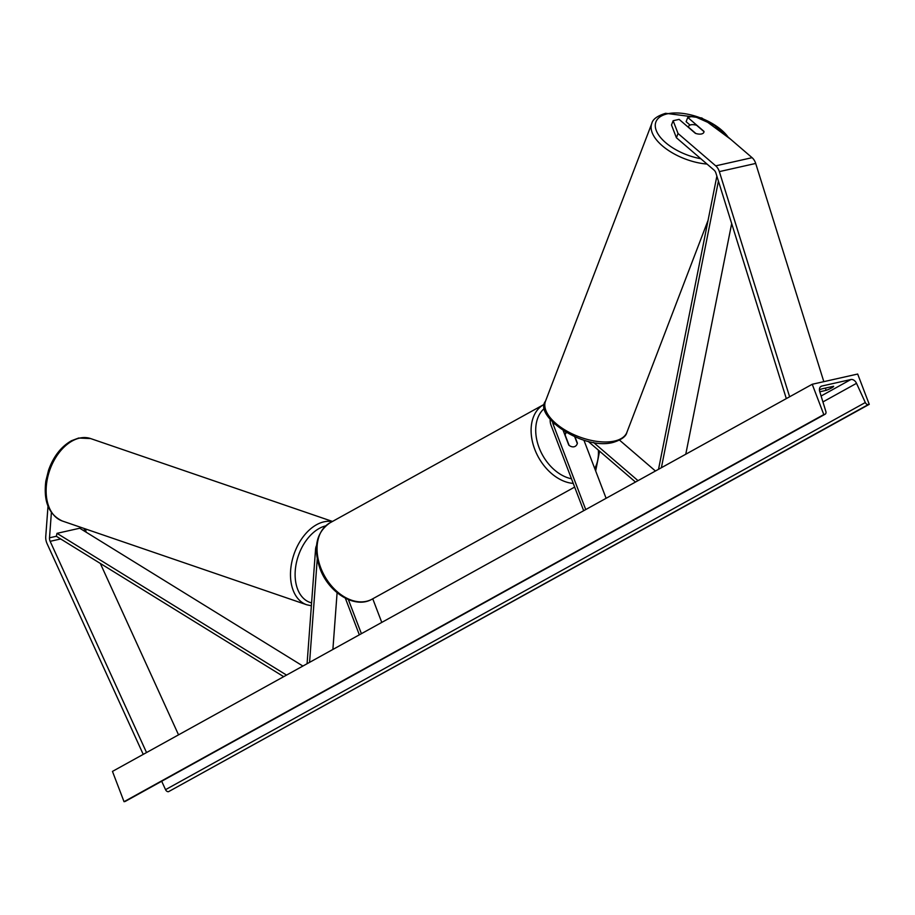 <?xml version="1.0" encoding="UTF-8"?>
<svg xmlns="http://www.w3.org/2000/svg" width="915" height="915" viewBox="0 0 915 915"><rect width="100%" height="100%" fill="white"/><g stroke="black" fill="none" stroke-linecap="round" stroke-linejoin="round"><path stroke-width="1.37" d="M316.544 545.5A9.836 6.92 -102.7 0 0 315.561 549.286L307.074 663.741M317.253 559.031L309.579 662.346M381.772 622.417L372.748 598.787M337.097 592.726L332.888 649.456M359.343 634.827L345.355 598.216M361.402 633.683L348.386 599.611M48.003 506.189L45.75 536.51A10.488 7.377 -102.7 0 0 46.688 542.732A10.488 7.377 -102.7 0 0 47.031 543.567L143.232 754.383M85.907 529.087L85.873 529.613A5.238 3.683 -102.7 0 0 86.159 532.198M51.389 512.514L49.513 537.803A5.238 3.683 -102.7 0 0 49.97 540.914A5.238 3.683 -102.7 0 0 50.153 541.325L146.537 752.553M100.33 563.446L178.539 734.848M703.921 131.566L703.99 131.383A8.189 4.003 -159.1 0 1 703.864 132.309A8.189 4.003 -159.1 0 1 701.531 133.956A8.189 4.003 -159.1 0 1 695.354 133.327L679.124 119.373L673.131 120.723L671.496 125L676.402 137.742L714.089 170.133A5.238 3.683 77.3 0 1 715.747 172.58A5.238 3.683 77.3 0 1 715.896 173.015L786.317 398.608M676.402 137.742L678.038 133.476L715.724 165.855A10.488 7.377 77.3 0 1 719.041 170.762A10.488 7.377 77.3 0 1 719.339 171.62L789.622 396.778M690.047 125.069L686.124 121.706L687.76 117.429L693.753 116.091L714.386 125.286L752.084 157.677A10.488 7.377 77.3 0 1 755.401 162.584A10.488 7.377 77.3 0 1 755.699 163.442L823.82 381.658M687.76 117.429L703.99 131.383M678.038 133.476L673.131 120.723M583.678 510.719L551.07 425.315A9.836 6.92 77.3 0 1 550.201 419.436M585.737 509.575L553.129 424.183A6.554 4.609 77.3 0 1 552.614 422.192M588.128 441.339L635.49 482.045M593.561 442.46L638.007 480.661M606.107 498.309L583.919 440.195M619.535 440.138L655.449 471.008M575.043 436.981L577.399 443.146A8.189 5.707 -119 0 1 575.169 446.36A8.189 5.707 -119 0 1 568.764 445.09L563.308 430.816M564.898 434.968L565.104 434.865A8.189 5.707 61 0 1 566.374 432.669M574.746 436.855L577.296 443.535A8.189 5.707 61 0 1 575.169 446.36A8.189 5.707 61 0 1 569.119 445.376L565.104 434.865M819.794 391.78L826.199 390.339A8.189 1.167 159.1 0 0 833.611 386.256L821.796 388.898A8.189 1.167 159.1 0 0 819.44 389.859M812.234 384.266L112.465 771.402L124.04 801.7L823.797 414.564L812.234 384.266L857.675 374.041L869.25 404.339L168.532 791.681A2.951 2.059 -119 0 1 165.546 789.668L161.692 781.25M869.25 404.339L868.301 404.556A2.951 2.059 -119 0 1 865.315 402.531L856.52 383.328A5.57 3.877 61 0 0 850.893 379.519L821.796 386.061A5.57 3.877 61 0 0 821.075 386.336A5.57 3.877 61 0 0 819.737 391.609L825.845 411.418A2.951 2.059 -119 0 1 825.147 414.209A2.951 2.059 -119 0 1 824.758 414.358L823.797 414.564M125.71 801.094A2.951 2.059 -119 0 1 125.378 801.334A2.951 2.059 -119 0 1 124.989 801.483L124.04 801.7M826.199 390.339L825.341 388.109M701.531 133.956A8.189 4.003 20.9 0 0 703.864 132.309A8.189 4.003 20.9 0 0 703.99 131.634L696.612 125.286A8.189 4.003 20.9 0 0 690.894 124.806A8.189 4.003 20.9 0 0 688.56 126.453A8.189 4.003 20.9 0 0 688.435 127.128L695.812 133.476A8.189 4.003 20.9 0 0 701.531 133.956M49.513 537.803L56.33 536.27L283.696 676.677M56.33 536.27L57.005 533.342L79.731 528.23L302.899 666.051M57.005 533.342L286.544 675.098M731.68 223.557L685.77 454.229M718.424 181.101L661.385 467.725M716.868 176.126L658.525 469.303M83.013 530.254L85.873 529.613M50.153 541.325L60.687 538.958M715.724 165.855L752.084 157.677M719.339 171.62L755.699 163.442M553.129 424.183L554.341 423.908M372.073 599.165C355.054 609.287 328.599 592.726 319.964 568.49C312.976 547.673 316.281 532.473 329.88 522.888A43.588 30.344 61 0 0 320.753 567.826A43.588 30.344 61 0 0 372.073 599.165L574.654 487.089M544.791 408.067A40.306 28.068 61 0 0 539.129 447.767A40.306 28.068 61 0 0 571.475 478.762M573.248 483.406A43.588 30.344 -119 0 1 534.795 449.414A43.588 30.344 -119 0 1 543.922 404.476L544.768 404.03M594.716 468.48A40.306 28.068 61 0 0 598.364 450.146M79.605 438.102A43.588 28.434 108.9 0 0 47.42 478.568A43.588 28.434 108.9 0 0 62.38 521.024C48.804 514.688 43.302 501.351 45.853 480.993L48.587 470.07C53.527 456.356 61.191 446.566 71.553 440.698L78.656 438.033L90.642 438.571A43.588 28.434 108.9 0 0 79.605 438.102M325.683 525.873A40.306 26.295 108.9 0 0 296.037 564.589A40.306 26.295 108.9 0 0 311.592 602.894M62.38 521.024L306.731 604.769A43.588 28.434 -71.1 0 1 291.771 562.302A43.588 28.434 -71.1 0 1 323.956 521.836A43.588 28.434 -71.1 0 1 332.237 521.596M850.893 379.519L821.098 396.001M821.796 386.061L820.446 386.816M868.301 404.556L168.532 791.681M824.758 414.358L124.989 801.483M856.52 383.328L822.917 401.925M865.315 402.531L165.546 789.668M700.787 158.707A40.306 19.684 -159.1 0 1 659.44 136.118A40.306 19.684 -159.1 0 1 667.378 113.826A40.306 19.684 -159.1 0 1 728.02 136.998M708.084 220.286L626.912 432.315A43.588 21.285 -159.1 0 1 614.525 441.053A43.588 21.285 -159.1 0 1 566.305 430.771A43.588 21.285 -159.1 0 1 545.512 401.147L651.823 123.411A43.588 21.285 20.9 0 0 665.891 148.642A43.588 21.285 20.9 0 0 707.02 164.06M329.88 522.888L543.922 404.476M564.372 433.607L566.225 432.589M599.588 451.187L595.665 470.962M306.731 604.769L311.375 605.776M90.642 438.571L332.488 521.447M337.029 593.663L337.532 593.08M825.147 414.209L125.378 801.334M730.696 139.297L701.862 117.989L665.64 113.3C657.336 115.873 652.727 119.236 651.823 123.411M626.912 432.315C626.066 436.444 621.457 439.818 613.107 442.425C582.866 450.683 533.479 415.662 545.512 401.147M688.56 126.453L688.263 127.231"/></g></svg>
